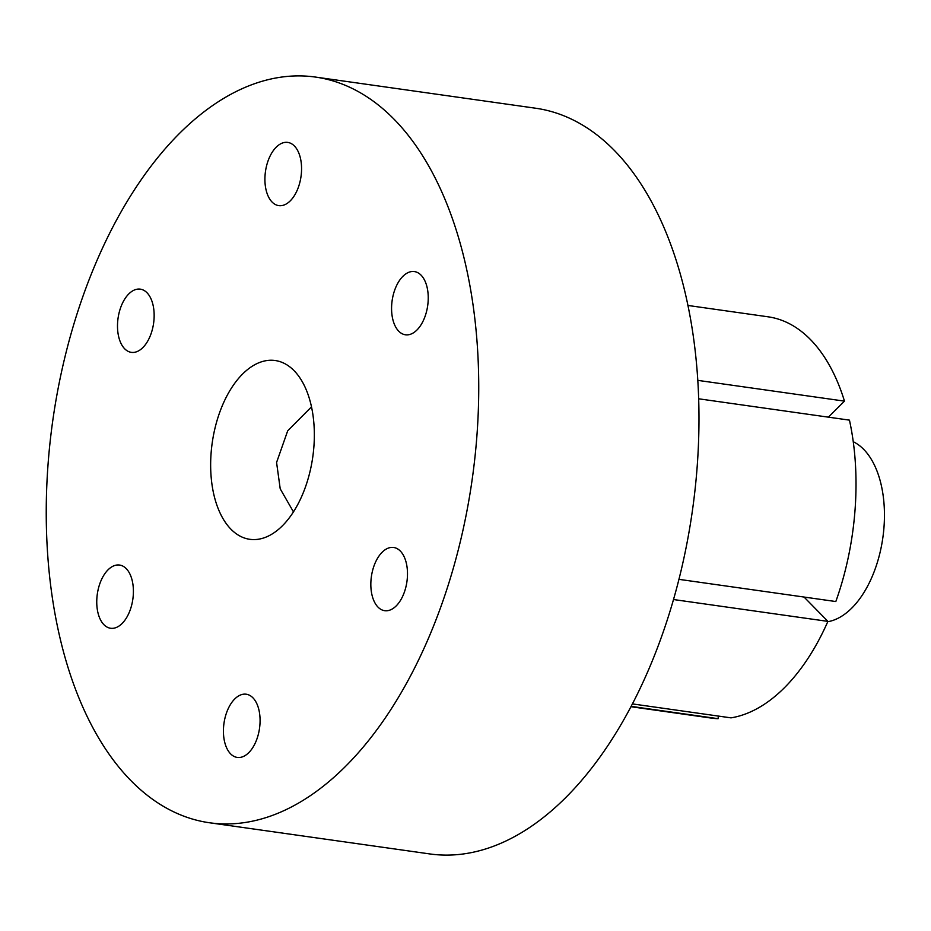<?xml version="1.0" encoding="UTF-8"?>
<svg xmlns="http://www.w3.org/2000/svg" width="931" height="931" viewBox="0 0 931 931"><rect width="100%" height="100%" fill="white"/><g stroke="black" fill="none" stroke-linecap="round" stroke-linejoin="round"><path stroke-width="1.4" d="M853.238 441.713A92.355 51.938 98.1 0 1 884.45 514.191A92.355 51.938 98.1 0 1 854.286 605.476A92.355 51.938 98.1 0 1 827.764 621.722M223.58 726.983A31.922 17.957 98.1 0 1 246.215 694.212A31.922 17.957 98.1 0 1 259.924 724.655A31.922 17.957 98.1 0 1 237.277 757.427A31.922 17.957 98.1 0 1 223.58 726.983M96.905 597.818A31.922 17.957 98.1 0 1 119.552 565.047A31.922 17.957 98.1 0 1 133.249 595.491A31.922 17.957 98.1 0 1 110.603 628.262A31.922 17.957 98.1 0 1 96.905 597.818M117.655 321.917A31.922 17.957 98.1 0 1 140.29 289.145A31.922 17.957 98.1 0 1 153.999 319.589A31.922 17.957 98.1 0 1 131.352 352.36A31.922 17.957 98.1 0 1 117.655 321.917M370.992 580.246A31.922 17.957 98.1 0 1 393.638 547.475A31.922 17.957 98.1 0 1 407.336 577.918A31.922 17.957 98.1 0 1 384.689 610.689A31.922 17.957 98.1 0 1 370.992 580.246M391.73 304.344A31.922 17.957 98.1 0 1 414.376 271.573A31.922 17.957 98.1 0 1 428.085 302.016A31.922 17.957 98.1 0 1 405.439 334.788A31.922 17.957 98.1 0 1 391.73 304.344M265.067 175.179A31.922 17.957 98.1 0 1 287.714 142.408A31.922 17.957 98.1 0 1 301.411 172.852A31.922 17.957 98.1 0 1 278.765 205.623A31.922 17.957 98.1 0 1 265.067 175.179M698.634 398.794L849.456 420.137A202.644 113.954 98.1 0 1 855.03 510.048A202.644 113.954 98.1 0 1 835.817 601.542L679.002 579.35M293.474 511.91L280.219 488.845L276.577 462.474L287.702 430.797L311.478 406.882M313.898 446.624A90.295 50.774 -81.9 0 0 275.145 360.518A90.295 50.774 -81.9 0 0 211.093 453.211A90.295 50.774 -81.9 0 0 249.845 539.317A90.295 50.774 -81.9 0 0 313.898 446.624M209.719 822.795L429.959 853.96A376.59 211.779 -81.9 0 0 697.121 467.339A376.59 211.779 -81.9 0 0 535.488 108.205L315.26 77.04A376.59 211.779 98.1 0 1 476.881 436.174A376.59 211.779 98.1 0 1 209.719 822.795A376.59 211.779 98.1 0 1 48.098 463.661A376.59 211.779 98.1 0 1 315.26 77.04M697.75 380.36L844.475 401.133L828.381 417.158M804.058 597.05L827.915 621.384L673.578 599.541M632.545 703.929L730.998 717.859A202.644 113.954 98.1 0 0 827.915 621.384M718.325 716.067L718.127 718.685L631.265 706.385M687.869 305.449L768.052 316.808A202.644 113.954 98.1 0 1 844.475 401.133M718.127 718.685A202.644 113.954 98.1 0 1 711.272 718.08L631.078 706.734"/></g></svg>
